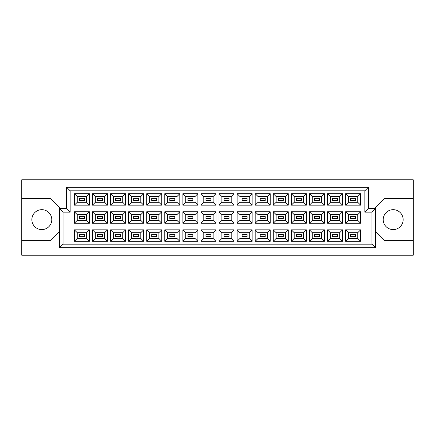<?xml version="1.0" encoding="UTF-8"?>
<svg xmlns="http://www.w3.org/2000/svg" width="435" height="435" viewBox="0 0 435 435"><rect width="100%" height="100%" fill="white"/><g stroke="black" fill="none" stroke-linecap="round" stroke-linejoin="round"><path stroke-width="0.65" d="M393.175 209.67A9.967 9.967 0 0 0 383.213 219.637A9.967 9.967 0 0 0 393.175 229.598A9.967 9.967 0 0 0 403.142 219.637A9.967 9.967 0 0 0 393.175 209.67M41.825 209.67A9.967 9.967 0 0 0 31.858 219.637A9.967 9.967 0 0 0 41.825 229.598A9.967 9.967 0 0 0 51.787 219.637A9.967 9.967 0 0 0 41.825 209.67M355.591 236.645L350.61 236.645L350.61 234.514L355.591 234.514L355.591 236.645L350.61 236.645L350.61 234.514L355.591 234.514L355.591 236.645M355.591 218.566L350.61 218.566L350.61 216.434L355.591 216.434L355.591 218.566M355.591 200.486L350.61 200.486L350.61 198.355L355.591 198.355L355.591 200.486L350.61 200.486L350.61 198.355L355.591 198.355L355.591 200.486M337.511 236.645L332.53 236.645L332.53 234.514L337.511 234.514L337.511 236.645M337.511 218.566L332.53 218.566L332.53 216.434L337.511 216.434L337.511 218.566M337.511 200.486L332.53 200.486L332.53 198.355L337.511 198.355L337.511 200.486M319.431 236.645L314.451 236.645L314.451 234.514L319.431 234.514L319.431 236.645L314.451 236.645L314.451 234.514L319.431 234.514L319.431 236.645M319.431 218.566L314.451 218.566L314.451 216.434L319.431 216.434L319.431 218.566M319.431 200.486L314.451 200.486L314.451 198.355L319.431 198.355L319.431 200.486L314.451 200.486L314.451 198.355L319.431 198.355L319.431 200.486M301.352 236.645L296.371 236.645L296.371 234.514L301.352 234.514L301.352 236.645M301.352 218.566L296.371 218.566L296.371 216.434L301.352 216.434L301.352 218.566M301.352 200.486L296.371 200.486L296.371 198.355L301.352 198.355L301.352 200.486M283.272 236.645L278.291 236.645L278.291 234.514L283.272 234.514L283.272 236.645L278.291 236.645L278.291 234.514L283.272 234.514L283.272 236.645M283.272 218.566L278.291 218.566L278.291 216.434L283.272 216.434L283.272 218.566M283.272 200.486L278.291 200.486L278.291 198.355L283.272 198.355L283.272 200.486L278.291 200.486L278.291 198.355L283.272 198.355L283.272 200.486M265.192 236.645L260.212 236.645L260.212 234.514L265.192 234.514L265.192 236.645M265.192 218.566L260.212 218.566L260.212 216.434L265.192 216.434L265.192 218.566M265.192 200.486L260.212 200.486L260.212 198.355L265.192 198.355L265.192 200.486M247.113 236.645L242.126 236.645L242.126 234.514L247.113 234.514L247.113 236.645L242.126 236.645L242.126 234.514L247.113 234.514L247.113 236.645M247.113 218.566L242.126 218.566L242.126 216.434L247.113 216.434L247.113 218.566M247.113 200.486L242.126 200.486L242.126 198.355L247.113 198.355L247.113 200.486L242.126 200.486L242.126 198.355L247.113 198.355L247.113 200.486M229.033 236.645L224.047 236.645L224.047 234.514L229.033 234.514L229.033 236.645M229.033 218.566L224.047 218.566L224.047 216.434L229.033 216.434L229.033 218.566M229.033 200.486L224.047 200.486L224.047 198.355L229.033 198.355L229.033 200.486M210.953 236.645L205.967 236.645L205.967 234.514L210.953 234.514L210.953 236.645L205.967 236.645L205.967 234.514L210.953 234.514L210.953 236.645M210.953 218.566L205.967 218.566L205.967 216.434L210.953 216.434L210.953 218.566M210.953 200.486L205.967 200.486L205.967 198.355L210.953 198.355L210.953 200.486L205.967 200.486L205.967 198.355L210.953 198.355L210.953 200.486M192.874 236.645L187.887 236.645L187.887 234.514L192.874 234.514L192.874 236.645M192.874 218.566L187.887 218.566L187.887 216.434L192.874 216.434L192.874 218.566M192.874 200.486L187.887 200.486L187.887 198.355L192.874 198.355L192.874 200.486M174.788 236.645L169.808 236.645L169.808 234.514L174.788 234.514L174.788 236.645L169.808 236.645L169.808 234.514L174.788 234.514L174.788 236.645M174.788 218.566L169.808 218.566L169.808 216.434L174.788 216.434L174.788 218.566M174.788 200.486L169.808 200.486L169.808 198.355L174.788 198.355L174.788 200.486L169.808 200.486L169.808 198.355L174.788 198.355L174.788 200.486M156.709 236.645L151.728 236.645L151.728 234.514L156.709 234.514L156.709 236.645M156.709 218.566L151.728 218.566L151.728 216.434L156.709 216.434L156.709 218.566M156.709 200.486L151.728 200.486L151.728 198.355L156.709 198.355L156.709 200.486M138.629 236.645L133.648 236.645L133.648 234.514L138.629 234.514L138.629 236.645L133.648 236.645L133.648 234.514L138.629 234.514L138.629 236.645M138.629 218.566L133.648 218.566L133.648 216.434L138.629 216.434L138.629 218.566M138.629 200.486L133.648 200.486L133.648 198.355L138.629 198.355L138.629 200.486L133.648 200.486L133.648 198.355L138.629 198.355L138.629 200.486M120.549 236.645L115.569 236.645L115.569 234.514L120.549 234.514L120.549 236.645M120.549 218.566L115.569 218.566L115.569 216.434L120.549 216.434L120.549 218.566M120.549 200.486L115.569 200.486L115.569 198.355L120.549 198.355L120.549 200.486M102.47 236.645L97.489 236.645L97.489 234.514L102.47 234.514L102.47 236.645L97.489 236.645L97.489 234.514L102.47 234.514L102.47 236.645M102.47 218.566L97.489 218.566L97.489 216.434L102.47 216.434L102.47 218.566M102.47 200.486L97.489 200.486L97.489 198.355L102.47 198.355L102.47 200.486L97.489 200.486L97.489 198.355L102.47 198.355L102.47 200.486M84.39 236.645L79.409 236.645L79.409 234.514L84.39 234.514L84.39 236.645M84.39 218.566L79.409 218.566L79.409 216.434L84.39 216.434L84.39 218.566M84.39 200.486L79.409 200.486L79.409 198.355L84.39 198.355L84.39 200.486M375.525 231.735L384.42 240.637L413.25 240.637L413.25 179.775L21.75 179.775L21.75 240.637L50.58 240.637L59.475 231.735M21.75 240.637L21.75 255.225L413.25 255.225L413.25 240.637M413.25 198.637L384.42 198.637L375.525 207.533L375.525 247.754L59.475 247.754L59.475 207.533L50.58 198.637L21.75 198.637M63.037 212.16L59.475 208.604L66.593 208.604L66.593 187.246L368.407 187.246L368.407 208.604L375.525 208.604L371.963 212.16L364.845 212.16L364.845 190.807L70.155 190.807L70.155 212.16L63.037 212.16L63.037 244.193L371.963 244.193L371.963 212.16M360.61 241.311L345.591 241.311L345.591 229.849L360.61 229.849L360.61 241.311L357.766 238.462L357.766 232.698L348.44 232.698L348.44 238.462L357.766 238.462M360.61 223.231L345.591 223.231L345.591 211.769L360.61 211.769L360.61 223.231L357.766 220.382L357.766 214.618L348.44 214.618L348.44 220.382L357.766 220.382M360.61 205.151L345.591 205.151L345.591 193.689L360.61 193.689L360.61 205.151L357.766 202.302L357.766 196.538L348.44 196.538L348.44 202.302L357.766 202.302M342.53 241.311L327.512 241.311L327.512 229.849L342.53 229.849L342.53 241.311L339.686 238.462L339.686 232.698L330.361 232.698L330.361 238.462L339.686 238.462M342.53 223.231L327.512 223.231L327.512 211.769L342.53 211.769L342.53 223.231L339.686 220.382L339.686 214.618L330.361 214.618L330.361 220.382L339.686 220.382M342.53 205.151L327.512 205.151L327.512 193.689L342.53 193.689L342.53 205.151L339.686 202.302L339.686 196.538L330.361 196.538L330.361 202.302L339.686 202.302M324.45 241.311L309.432 241.311L309.432 229.849L324.45 229.849L324.45 241.311L321.601 238.462L321.601 232.698L312.281 232.698L312.281 238.462L321.601 238.462M324.45 223.231L309.432 223.231L309.432 211.769L324.45 211.769L324.45 223.231L321.601 220.382L321.601 214.618L312.281 214.618L312.281 220.382L321.601 220.382M324.45 205.151L309.432 205.151L309.432 193.689L324.45 193.689L324.45 205.151L321.601 202.302L321.601 196.538L312.281 196.538L312.281 202.302L321.601 202.302M306.37 241.311L291.352 241.311L291.352 229.849L306.37 229.849L306.37 241.311L303.521 238.462L303.521 232.698L294.196 232.698L294.196 238.462L303.521 238.462M306.37 223.231L291.352 223.231L291.352 211.769L306.37 211.769L306.37 223.231L303.521 220.382L303.521 214.618L294.196 214.618L294.196 220.382L303.521 220.382M306.37 205.151L291.352 205.151L291.352 193.689L306.37 193.689L306.37 205.151L303.521 202.302L303.521 196.538L294.196 196.538L294.196 202.302L303.521 202.302M288.291 241.311L273.272 241.311L273.272 229.849L288.291 229.849L288.291 241.311L285.442 238.462L285.442 232.698L276.116 232.698L276.116 238.462L285.442 238.462M288.291 223.231L273.272 223.231L273.272 211.769L288.291 211.769L288.291 223.231L285.442 220.382L285.442 214.618L276.116 214.618L276.116 220.382L285.442 220.382M288.291 205.151L273.272 205.151L273.272 193.689L288.291 193.689L288.291 205.151L285.442 202.302L285.442 196.538L276.116 196.538L276.116 202.302L285.442 202.302M270.211 241.311L255.193 241.311L255.193 229.849L270.211 229.849L270.211 241.311L267.362 238.462L267.362 232.698L258.037 232.698L258.037 238.462L267.362 238.462M270.211 223.231L255.193 223.231L255.193 211.769L270.211 211.769L270.211 223.231L267.362 220.382L267.362 214.618L258.037 214.618L258.037 220.382L267.362 220.382M270.211 205.151L255.193 205.151L255.193 193.689L270.211 193.689L270.211 205.151L267.362 202.302L267.362 196.538L258.037 196.538L258.037 202.302L267.362 202.302M252.131 241.311L237.113 241.311L237.113 229.849L252.131 229.849L252.131 241.311L249.282 238.462L249.282 232.698L239.957 232.698L239.957 238.462L249.282 238.462M252.131 223.231L237.113 223.231L237.113 211.769L252.131 211.769L252.131 223.231L249.282 220.382L249.282 214.618L239.957 214.618L239.957 220.382L249.282 220.382M252.131 205.151L237.113 205.151L237.113 193.689L252.131 193.689L252.131 205.151L249.282 202.302L249.282 196.538L239.957 196.538L239.957 202.302L249.282 202.302M234.052 241.311L219.028 241.311L219.028 229.849L234.052 229.849L234.052 241.311L231.202 238.462L231.202 232.698L221.877 232.698L221.877 238.462L231.202 238.462M234.052 223.231L219.028 223.231L219.028 211.769L234.052 211.769L234.052 223.231L231.202 220.382L231.202 214.618L221.877 214.618L221.877 220.382L231.202 220.382M234.052 205.151L219.028 205.151L219.028 193.689L234.052 193.689L234.052 205.151L231.202 202.302L231.202 196.538L221.877 196.538L221.877 202.302L231.202 202.302M215.972 241.311L200.948 241.311L200.948 229.849L215.972 229.849L215.972 241.311L213.123 238.462L213.123 232.698L203.797 232.698L203.797 238.462L213.123 238.462M215.972 223.231L200.948 223.231L200.948 211.769L215.972 211.769L215.972 223.231L213.123 220.382L213.123 214.618L203.797 214.618L203.797 220.382L213.123 220.382M215.972 205.151L200.948 205.151L200.948 193.689L215.972 193.689L215.972 205.151L213.123 202.302L213.123 196.538L203.797 196.538L203.797 202.302L213.123 202.302M197.887 241.311L182.869 241.311L182.869 229.849L197.887 229.849L197.887 241.311L195.043 238.462L195.043 232.698L185.718 232.698L185.718 238.462L195.043 238.462M197.887 223.231L182.869 223.231L182.869 211.769L197.887 211.769L197.887 223.231L195.043 220.382L195.043 214.618L185.718 214.618L185.718 220.382L195.043 220.382M197.887 205.151L182.869 205.151L182.869 193.689L197.887 193.689L197.887 205.151L195.043 202.302L195.043 196.538L185.718 196.538L185.718 202.302L195.043 202.302M179.807 241.311L164.789 241.311L164.789 229.849L179.807 229.849L179.807 241.311L176.963 238.462L176.963 232.698L167.638 232.698L167.638 238.462L176.963 238.462M179.807 223.231L164.789 223.231L164.789 211.769L179.807 211.769L179.807 223.231L176.963 220.382L176.963 214.618L167.638 214.618L167.638 220.382L176.963 220.382M179.807 205.151L164.789 205.151L164.789 193.689L179.807 193.689L179.807 205.151L176.963 202.302L176.963 196.538L167.638 196.538L167.638 202.302L176.963 202.302M161.728 241.311L146.709 241.311L146.709 229.849L161.728 229.849L161.728 241.311L158.884 238.462L158.884 232.698L149.558 232.698L149.558 238.462L158.884 238.462M161.728 223.231L146.709 223.231L146.709 211.769L161.728 211.769L161.728 223.231L158.884 220.382L158.884 214.618L149.558 214.618L149.558 220.382L158.884 220.382M161.728 205.151L146.709 205.151L146.709 193.689L161.728 193.689L161.728 205.151L158.884 202.302L158.884 196.538L149.558 196.538L149.558 202.302L158.884 202.302M143.648 241.311L128.629 241.311L128.629 229.849L143.648 229.849L143.648 241.311L140.804 238.462L140.804 232.698L131.479 232.698L131.479 238.462L140.804 238.462M143.648 223.231L128.629 223.231L128.629 211.769L143.648 211.769L143.648 223.231L140.804 220.382L140.804 214.618L131.479 214.618L131.479 220.382L140.804 220.382M143.648 205.151L128.629 205.151L128.629 193.689L143.648 193.689L143.648 205.151L140.804 202.302L140.804 196.538L131.479 196.538L131.479 202.302L140.804 202.302M125.568 241.311L110.55 241.311L110.55 229.849L125.568 229.849L125.568 241.311L122.719 238.462L122.719 232.698L113.399 232.698L113.399 238.462L122.719 238.462M125.568 223.231L110.55 223.231L110.55 211.769L125.568 211.769L125.568 223.231L122.719 220.382L122.719 214.618L113.399 214.618L113.399 220.382L122.719 220.382M125.568 205.151L110.55 205.151L110.55 193.689L125.568 193.689L125.568 205.151L122.719 202.302L122.719 196.538L113.399 196.538L113.399 202.302L122.719 202.302M107.489 241.311L92.47 241.311L92.47 229.849L107.489 229.849L107.489 241.311L104.639 238.462L104.639 232.698L95.314 232.698L95.314 238.462L104.639 238.462M107.489 223.231L92.47 223.231L92.47 211.769L107.489 211.769L107.489 223.231L104.639 220.382L104.639 214.618L95.314 214.618L95.314 220.382L104.639 220.382M107.489 205.151L92.47 205.151L92.47 193.689L107.489 193.689L107.489 205.151L104.639 202.302L104.639 196.538L95.314 196.538L95.314 202.302L104.639 202.302M89.409 241.311L74.39 241.311L74.39 229.849L89.409 229.849L89.409 241.311L86.56 238.462L86.56 232.698L77.234 232.698L77.234 238.462L86.56 238.462M89.409 223.231L74.39 223.231L74.39 211.769L89.409 211.769L89.409 223.231L86.56 220.382L86.56 214.618L77.234 214.618L77.234 220.382L86.56 220.382M89.409 205.151L74.39 205.151L74.39 193.689L89.409 193.689L89.409 205.151L86.56 202.302L86.56 196.538L77.234 196.538L77.234 202.302L86.56 202.302M86.56 196.538L89.409 193.689M77.234 196.538L74.39 193.689M74.39 205.151L77.234 202.302M86.56 214.618L89.409 211.769M77.234 214.618L74.39 211.769M74.39 223.231L77.234 220.382M86.56 232.698L89.409 229.849M77.234 232.698L74.39 229.849M74.39 241.311L77.234 238.462M104.639 196.538L107.489 193.689M95.314 196.538L92.47 193.689M92.47 205.151L95.314 202.302M104.639 214.618L107.489 211.769M95.314 214.618L92.47 211.769M92.47 223.231L95.314 220.382M104.639 232.698L107.489 229.849M95.314 232.698L92.47 229.849M92.47 241.311L95.314 238.462M122.719 196.538L125.568 193.689M113.399 196.538L110.55 193.689M110.55 205.151L113.399 202.302M122.719 214.618L125.568 211.769M113.399 214.618L110.55 211.769M110.55 223.231L113.399 220.382M122.719 232.698L125.568 229.849M113.399 232.698L110.55 229.849M110.55 241.311L113.399 238.462M140.804 196.538L143.648 193.689M131.479 196.538L128.629 193.689M128.629 205.151L131.479 202.302M140.804 214.618L143.648 211.769M131.479 214.618L128.629 211.769M128.629 223.231L131.479 220.382M140.804 232.698L143.648 229.849M131.479 232.698L128.629 229.849M128.629 241.311L131.479 238.462M158.884 196.538L161.728 193.689M149.558 196.538L146.709 193.689M146.709 205.151L149.558 202.302M158.884 214.618L161.728 211.769M149.558 214.618L146.709 211.769M146.709 223.231L149.558 220.382M158.884 232.698L161.728 229.849M149.558 232.698L146.709 229.849M146.709 241.311L149.558 238.462M176.963 196.538L179.807 193.689M167.638 196.538L164.789 193.689M164.789 205.151L167.638 202.302M176.963 214.618L179.807 211.769M167.638 214.618L164.789 211.769M164.789 223.231L167.638 220.382M176.963 232.698L179.807 229.849M167.638 232.698L164.789 229.849M164.789 241.311L167.638 238.462M195.043 196.538L197.887 193.689M185.718 196.538L182.869 193.689M182.869 205.151L185.718 202.302M195.043 214.618L197.887 211.769M185.718 214.618L182.869 211.769M182.869 223.231L185.718 220.382M195.043 232.698L197.887 229.849M185.718 232.698L182.869 229.849M182.869 241.311L185.718 238.462M213.123 196.538L215.972 193.689M203.797 196.538L200.948 193.689M200.948 205.151L203.797 202.302M213.123 214.618L215.972 211.769M203.797 214.618L200.948 211.769M200.948 223.231L203.797 220.382M213.123 232.698L215.972 229.849M203.797 232.698L200.948 229.849M200.948 241.311L203.797 238.462M231.202 196.538L234.052 193.689M221.877 196.538L219.028 193.689M219.028 205.151L221.877 202.302M231.202 214.618L234.052 211.769M221.877 214.618L219.028 211.769M219.028 223.231L221.877 220.382M231.202 232.698L234.052 229.849M221.877 232.698L219.028 229.849M219.028 241.311L221.877 238.462M249.282 196.538L252.131 193.689M239.957 196.538L237.113 193.689M237.113 205.151L239.957 202.302M249.282 214.618L252.131 211.769M239.957 214.618L237.113 211.769M237.113 223.231L239.957 220.382M249.282 232.698L252.131 229.849M239.957 232.698L237.113 229.849M237.113 241.311L239.957 238.462M267.362 196.538L270.211 193.689M258.037 196.538L255.193 193.689M255.193 205.151L258.037 202.302M267.362 214.618L270.211 211.769M258.037 214.618L255.193 211.769M255.193 223.231L258.037 220.382M267.362 232.698L270.211 229.849M258.037 232.698L255.193 229.849M255.193 241.311L258.037 238.462M285.442 196.538L288.291 193.689M276.116 196.538L273.272 193.689M273.272 205.151L276.116 202.302M285.442 214.618L288.291 211.769M276.116 214.618L273.272 211.769M273.272 223.231L276.116 220.382M285.442 232.698L288.291 229.849M276.116 232.698L273.272 229.849M273.272 241.311L276.116 238.462M303.521 196.538L306.37 193.689M294.196 196.538L291.352 193.689M291.352 205.151L294.196 202.302M303.521 214.618L306.37 211.769M294.196 214.618L291.352 211.769M291.352 223.231L294.196 220.382M303.521 232.698L306.37 229.849M294.196 232.698L291.352 229.849M291.352 241.311L294.196 238.462M321.601 196.538L324.45 193.689M312.281 196.538L309.432 193.689M309.432 205.151L312.281 202.302M321.601 214.618L324.45 211.769M312.281 214.618L309.432 211.769M309.432 223.231L312.281 220.382M321.601 232.698L324.45 229.849M312.281 232.698L309.432 229.849M309.432 241.311L312.281 238.462M339.686 196.538L342.53 193.689M330.361 196.538L327.512 193.689M327.512 205.151L330.361 202.302M339.686 214.618L342.53 211.769M330.361 214.618L327.512 211.769M327.512 223.231L330.361 220.382M339.686 232.698L342.53 229.849M330.361 232.698L327.512 229.849M327.512 241.311L330.361 238.462M357.766 196.538L360.61 193.689M348.44 196.538L345.591 193.689M345.591 205.151L348.44 202.302M357.766 214.618L360.61 211.769M348.44 214.618L345.591 211.769M345.591 223.231L348.44 220.382M357.766 232.698L360.61 229.849M348.44 232.698L345.591 229.849M345.591 241.311L348.44 238.462M66.593 187.246L70.155 190.807M70.155 212.16L66.593 208.604M368.407 187.246L364.845 190.807M63.037 244.193L59.475 247.754M368.407 208.604L364.845 212.16M371.963 244.193L375.525 247.754"/></g></svg>
